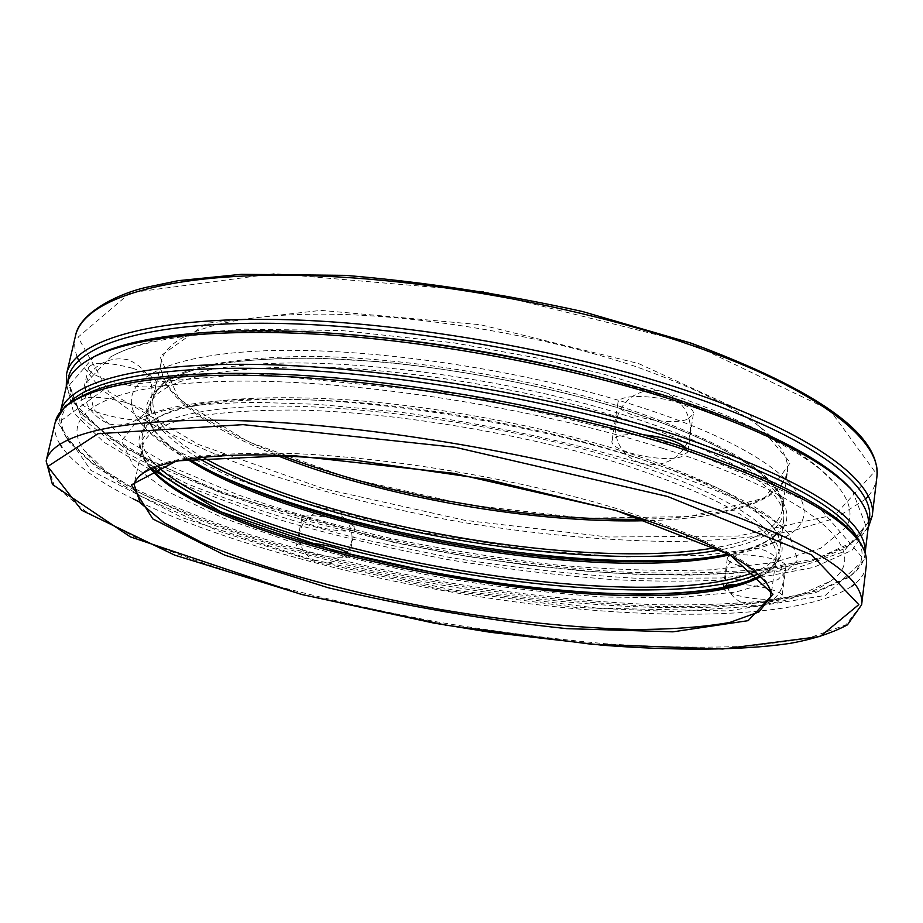 <?xml version="1.0" encoding="UTF-8"?>
<svg xmlns="http://www.w3.org/2000/svg" width="923" height="923" viewBox="0 0 923 923"><rect width="100%" height="100%" fill="white"/><g stroke="black" fill="none" stroke-linecap="round" stroke-linejoin="round"><path stroke-width="0.69" stroke-dasharray="4.62 3.46" d="M216.167 473.891C177.885 456.285 151.903 438.287 138.208 419.919C114.429 386.725 151.695 356.705 256.756 351.155C361.262 345.49 525.095 369.142 642.546 407.816C784.423 453.874 831.485 508.158 789.165 534.705C770.024 547.281 739.45 555.3 697.453 558.761M593.42 375.303L670.617 397.848C756.641 427.349 811.952 456.331 836.538 484.794C849.345 499.931 853.014 513.28 847.568 524.864M846.529 526.929L820.466 548.343L773.451 562.592L710.895 569.826C663.268 571.383 612.18 569.814 557.63 565.118C502.216 558.819 446.79 549.981 391.364 538.582C336.78 525.891 285.461 511.238 237.419 494.624L173.582 467.73L124.028 438.806L93.661 409.281L87.697 381.107L110.76 356.82C149.907 334.264 249.475 324.446 376.665 337.08M663.049 448.463C820.905 498.42 873.089 554.123 830.573 581.052L801.026 594.435C774.559 601.092 742.9 605.419 706.049 607.403C629.232 609.549 536.863 601.404 444.598 585.563C352.494 568.891 262.893 544.951 191.442 516.672L143.584 494.74L106.641 471.999L83.451 449.316C59.257 415.188 102.257 385.018 222.662 381.418C342.433 377.68 530.044 405.82 663.049 448.463M634.978 457.243C717.09 483.883 768.49 509.565 789.2 534.29L797.622 560.088L777.951 579.575L735.562 592.139L676.167 597.827L605.084 597.054C553.546 593.593 500.462 587.397 445.855 578.467C391.479 568.176 339.479 555.842 289.868 541.466L222.801 517.884L168.944 492.236L133.397 465.93L121.582 440.882L138.323 419.527C167.213 402.774 238.272 394.721 334.772 401.32C431.226 407.989 546.681 429.553 634.978 457.243M868.335 526.248L852.137 550.258L813.567 567.437L757.875 577.81C714.056 581.513 665.921 582.136 613.483 579.656C559.696 575.583 504.916 568.972 449.143 559.799C393.59 549.347 339.849 536.828 287.93 522.245C237.799 506.646 192.78 489.605 152.872 471.122L104.08 442.336L73.725 412.996L66.71 384.903M852.402 490.551L865.716 525.372L843.16 551.942L792.511 569.422L721.578 577.994L637.182 578.317C576.275 574.81 513.742 567.841 449.559 557.423L355.217 537.74C293.964 521.98 237.857 503.97 186.919 483.721L123.197 451.405L81.57 417.658L69.467 384.972L93.892 356.797M859.267 541.409C865.359 556.027 861.401 568.245 847.372 578.086L816.509 592.231L772.355 601.508C737.512 605.384 698.78 606.999 656.172 606.33C589.716 603.757 520.353 596.385 448.082 584.224C375.949 571.199 307.959 554.631 244.133 534.509C203.487 520.676 167.155 506.012 135.127 490.517L95.692 466.75L70.16 442.867M865.093 553.039L864.966 554.365C863.836 562.626 858.875 569.883 850.071 576.148L818.689 590.535L773.797 599.927C738.4 603.85 699.103 605.465 655.884 604.75C588.516 602.073 518.288 594.516 445.209 582.09C372.292 568.776 303.713 551.85 239.495 531.336C198.641 517.215 162.252 502.262 130.339 486.467L91.377 462.285L66.802 438.033L68.671 440.779C58.864 426.738 59.314 413.896 70.044 402.243M66.802 438.033C60.676 429.137 58.495 420.623 60.249 412.477L60.595 411.185M308.005 543.116L298.348 543.855L296.479 545.331C294.045 551.954 349.39 562.488 349.552 555.45L349.367 554.527M124.617 402.22C100.192 396.094 85.62 395.632 80.912 400.836C77.174 411.358 147.992 427.337 148.88 416.261C148.765 411.877 140.688 407.193 124.617 402.22M643.585 434.825C624.606 433.602 614.072 435.598 612.007 440.813C608.845 451.059 662.599 463.242 681.566 456.689L687.785 451.982L685.985 447.943M723.32 587.57L723.251 587.836C723.274 590.109 727.451 592.474 735.769 594.92C753.514 600.227 782.243 601.023 782.093 596.05C783.731 591.435 755.764 584.178 737.085 584.455M153.979 467.592C133.616 448.832 133.916 432.679 154.902 419.123C185.188 402.036 247.387 396.094 341.498 401.297C432.887 407.493 542.159 427.845 626.071 454.151C704.63 479.648 753.86 504.35 773.762 528.244C788.842 548.158 783.592 563.445 758.037 574.106M157.095 465.93C145.442 455.097 140.515 444.886 142.338 435.275C143.757 428.641 148.972 422.665 157.96 417.334C188.13 400.328 249.845 394.375 343.102 399.497C433.648 405.601 541.836 425.757 624.975 451.866C702.83 477.168 751.668 501.72 771.49 525.51C778.112 533.598 780.962 540.993 780.039 547.72C778.435 557.48 770.151 565.464 755.199 571.683M150.137 422.93L148.038 415.373L148.372 408.093C155.156 381.407 207.894 367.631 306.586 366.766C403.432 367.896 533.344 389.494 629.798 420.68C735.573 457.289 786.858 490.436 783.662 520.111L781.481 527.068L776.935 533.459M773.024 537.082L770.37 539.09C760.737 545.735 747.134 551.008 729.562 554.908M187.311 459.285C172.139 449.616 161.156 440.006 154.372 430.476L152.572 427.684M189.077 459.019C172.082 448.566 159.898 438.16 152.514 427.799C130.131 396.44 166.394 368.496 266.193 363.639C365.496 358.678 520.18 381.072 631.747 417.404C766.701 460.739 813.001 512.046 773.024 537.209C762.548 544.42 747.538 550.027 727.993 554.054M303.69 516.776C313.047 512.473 357.374 522.718 354.674 528.51C354.42 536.009 299.283 525.464 301.809 518.38L303.69 516.776M132.289 368.185C148.245 373.284 156.241 378.165 156.287 382.826C155.237 394.606 84.801 378.465 88.7 367.239C93.477 361.654 108.003 361.966 132.289 368.185M687.024 419.434C668.067 426.622 614.614 414.323 617.868 403.397C617.902 388.595 697.488 400.097 693.277 414.358L687.024 419.434M739.738 565.857C731.466 563.342 727.324 560.884 727.312 558.461C726.805 549.693 788.6 558.103 785.935 566.491C786.05 571.787 757.391 571.291 739.738 565.857M868.52 522.245L849.345 545.251L809.402 561.646L753.549 571.487C710.099 574.96 662.645 575.456 611.176 572.964C558.461 568.949 504.823 562.453 450.251 553.488C395.921 543.255 343.287 531.013 292.383 516.753C243.164 501.501 198.733 484.794 159.102 466.669L109.975 438.321L78.051 409.247L67.91 381.072M872.235 515.957L855.863 540.67L816.993 558.45L760.933 569.283C716.836 573.252 668.425 574.06 615.687 571.706C561.634 567.726 506.577 561.138 450.528 551.942C366.789 536.517 285.992 515.242 215.797 489.49L152.918 462.077L103.93 432.714L73.494 402.716L66.571 373.896M876.85 477.249C875.985 484.09 873.1 490.413 868.22 496.205M865.509 499.181L835.615 518.091L791.057 531.336C755.406 537.463 715.544 540.855 671.471 541.536C602.615 540.647 530.771 533.886 455.939 521.241C381.303 507.523 311.478 489.305 246.476 466.6C205.287 450.886 168.99 434.052 137.585 416.111L100.249 388.433L78.617 360.431M77.094 356.716C74.486 349.598 73.944 342.664 75.467 335.937M690.277 343.102L829.985 410.124L874.727 471.491L835.384 514.619L738.215 536.021L608.292 537.013L464.857 520.318L323.212 488.555L198.376 444.425L108.81 391.721L77.993 337.264L130.178 292.753L274.512 273.623L483.133 291.46L690.277 343.102M638.635 363.57L749.464 414.496L790.319 462.7L764.648 498.051L689.562 516.557L584.421 518.184L466.115 504.65L349.229 478.241L248.125 441.713L178.97 399.024L159.898 356.451L206.533 323.304L321.089 310.382L480.479 324.723L638.635 363.57M275.815 455.051C204.283 426.795 154.972 391.11 161.387 361.274C166.971 334.541 222.778 314.512 318.573 314.132C414.173 313.774 541.939 334.876 636.697 366.881C740.684 404.597 790.93 439.521 787.446 471.665C783.269 501.893 724.728 518.564 647.842 520.653M202.979 457.289C167.317 436.902 150.691 417.358 153.103 398.667C159.967 371.681 212.29 357.582 310.082 356.37C406.016 357.178 534.579 378.499 630.074 409.65C734.87 446.271 785.658 479.602 782.439 509.634C778.308 528.025 756.006 540.705 715.521 547.674M197.96 457.854C180.723 447.113 167.351 436.36 157.856 425.618C150.887 414.992 148.891 404.897 151.88 395.321L164.063 382.26C177.401 374.507 196.391 368.242 221.035 363.466C248.829 359.716 281.273 357.962 318.389 358.216L378.488 361.608C463.208 369.419 555.911 387.925 631.159 411.854C718.036 441.563 768.282 470.095 781.919 497.439C790.653 523.26 770.036 540.74 720.044 549.9M151.014 468.838C122.136 438.483 152.526 411.162 251.437 406.674C349.771 402.07 509.011 424.811 623.602 460.796C765.052 504.593 808.375 554.585 760.402 576.287M150.253 468.538C143.711 460.658 141.161 453.193 142.58 446.144C148.891 421.603 201.133 409.57 299.306 410.066C395.655 412.373 525.233 434.006 621.652 464.05C727.486 499.239 778.966 530.506 776.093 557.85C774.985 565.107 769.851 571.349 760.69 576.575M151.51 468.619C141.83 456.654 143.769 456.424 142.234 450.228L142.58 446.144L134.1 484.437C139.95 461.892 192.111 451.566 290.583 453.447C387.279 456.989 517.665 478.852 614.845 507.996C721.532 542.02 773.566 571.602 770.959 596.731L776.093 557.85C774.962 564.795 769.597 570.818 760.01 575.917M861.632 604.773L845.641 625.009L806.864 638.728L750.664 646.088C706.395 648.061 657.718 647.265 604.657 643.677C550.212 638.704 494.716 631.517 438.16 622.114C381.787 611.603 327.18 599.385 274.316 585.436C223.228 570.645 177.216 554.758 136.292 537.763L86.001 511.619L54.249 485.463L46.15 460.981M866.362 565.107C865.416 572.225 861.471 578.583 854.536 584.178M851.421 586.52C802.075 618.629 666.129 620.891 526.387 603.354C385.802 585.344 236.588 547.881 139.546 502.02M133.327 498.974C98.588 481.829 74.809 464.615 61.979 447.32M59.857 444.055C55.253 436.429 53.719 429.103 55.265 422.088M675.278 444.644L817.813 505.966L864.17 559.707L825.324 595.427L727.924 610.945L597.25 608.165L452.662 589.947L309.459 558.946L182.673 517.849L90.881 470.349L57.964 422.884L108.879 386.102L253.687 373.584L464.754 394.594L675.278 444.644M789.165 534.705L781.735 538.917L770.324 543.428L741.527 550.535L704.791 555.254L624.802 557.007L534.486 550.408L412.339 530.817L296.271 500.739L230.081 476.706L177.02 450.782L163.913 442.567C151.764 434.087 143.192 426.541 138.208 419.919M110.76 356.82C129.485 346.794 153.391 339.502 182.477 334.945L195.376 333.099L242.714 329.142L341.798 330.549L453.839 342.825L535.328 357.697L602.546 373.827L664.687 392.402C733.473 415.535 784.504 440.375 817.766 466.923L836.538 484.794M868.116 528.094L845.099 548.447L815.747 560.123L779 568.233L735.896 573.195L687.797 575.156L635.947 574.314L581.444 570.829L525.279 564.876L468.365 556.615L394.098 542.562L219.859 492.697L124.259 447.897L80.774 413.516L66.283 386.714M280.315 455.166C246.833 441.909 219.005 427.822 196.818 412.916C183.089 402.347 173.743 393.683 168.771 386.933L163.256 377.311C159.079 363.5 161.398 364.631 161.387 361.274L153.103 398.667C161.502 371.784 220.089 357.086 315.585 358.332C411.243 360.051 536.967 381.372 630.674 411.877C691.523 432.149 734.639 452.616 760.044 473.257C783.05 493.701 781.712 499.366 782.439 509.634L787.446 471.665C779.404 504.512 718.982 517.042 643.573 519.222M830.573 581.052L819.451 587.847C813.475 591.17 801.822 595.416 784.492 600.585L758.671 605.765L674.321 611.684L575.225 607.311L444.517 589.993L315.678 561.657L219.478 531.429L141.242 496.401L119.517 483.064C105.499 472.611 96.188 464.754 91.585 459.516L83.451 449.316M138.323 419.527L149.168 414.785L163.486 410.735C174.92 408.301 188.384 406.27 203.879 404.655C220.424 403.339 238.642 402.59 258.532 402.416L317.166 404.297L397.421 411.82C482.129 423.046 568.406 441.367 641.381 463.381C704.907 483.917 749.164 503.208 774.189 521.253C781.585 526.664 786.592 531.013 789.2 534.29M727.289 586.774C733.912 606.249 761.613 612.307 775.701 597.204C790.33 582.609 782.912 555.415 762.871 549.82C741.792 542.597 719.536 564.668 726.851 585.447M344.902 518.911C336.768 511.03 327.296 508.815 316.474 512.242C299.813 521.31 295.498 534.417 303.529 551.55C316.162 565.649 329.915 566.826 344.81 555.104M347.025 552.427C353.821 541.789 353.671 531.267 346.563 520.849M128.285 359.843C113.01 356.336 97.469 362.427 88.931 375.326C84.835 384.787 84.27 394.49 87.224 404.424C92.242 413.527 99.603 420.069 109.295 424.038C124.582 427.441 139.996 421.28 148.441 408.451C152.503 399.048 153.08 389.402 150.172 379.515C145.234 370.435 137.931 363.881 128.285 359.843M684.831 446.894C703.741 418.661 671.067 379.526 639.777 392.829C616.414 401.078 607.761 432.564 623.602 451.382C638.854 470.661 671.632 468.619 684.485 447.447M847.372 578.086L850.071 576.148M864.966 554.365L865.116 553.119M60.249 412.477L60.537 411.254M157.96 417.334L154.902 419.123M771.49 525.51L773.762 528.244M780.039 547.72L783.662 520.111M142.338 435.275L148.372 408.093M770.37 539.09L773.024 537.209M154.372 430.476L152.514 427.799M727.312 558.461L723.251 587.836M785.935 566.491L782.093 596.05M617.868 403.397L612.007 440.813M693.277 414.358L687.785 451.982M88.7 367.239L80.912 400.836M156.287 382.826L148.88 416.261M301.809 518.38L296.479 545.331M354.674 528.51L349.552 555.45"/><path stroke-width="1.38" d="M697.453 558.761C559.938 570.391 341.406 531.856 216.167 473.891M847.568 524.864L846.529 526.929M376.665 337.08C449.87 344.406 522.13 357.143 593.42 375.303M60.537 411.254L66.71 384.903C68.879 375.142 76.886 366.35 90.731 358.539C128.055 337.818 213.928 327.307 328.75 334.911C443.49 342.606 579.183 368.831 681.474 402.74C771.663 433.648 829.419 463.819 854.767 493.263C865.105 505.343 869.628 516.338 868.335 526.248L865.116 553.119M90.731 358.539L93.892 356.797C131.101 336.134 216.444 325.646 330.353 333.157C444.194 340.749 578.733 366.754 680.228 400.455C769.724 431.168 827.123 461.2 852.402 490.551L854.767 493.263M70.044 402.243C93.108 378.257 172.439 363.708 292.406 369.558C412.189 375.442 563.007 402.797 674.563 438.748C783.835 475.68 845.399 509.9 859.267 541.409M70.16 442.867L68.671 440.779M60.595 411.185C68.475 382.41 139.177 361.735 263.724 364.562C387.96 367.389 555.265 395.99 676.651 435.31C804.844 479.683 867.655 518.922 865.093 553.039M349.367 554.527C347.821 550.339 323.442 543.566 308.005 543.116M685.985 447.943C678.243 441.459 664.11 437.087 643.585 434.825M737.085 584.455C728.847 584.547 724.255 585.586 723.32 587.57M758.037 574.106C643.319 622.494 245.23 552.3 153.979 467.592M755.199 571.683C640.481 619.356 247.652 549.946 157.095 465.93M776.935 533.459L773.024 537.082M729.562 554.908C597.792 584.409 301.036 532.086 187.311 459.285M152.572 427.684L150.137 422.93M727.993 554.054C594.308 581.836 305.201 530.863 189.077 459.019M67.91 381.072C70.021 348.582 136.639 323.188 261.763 323.246C386.518 323.258 558.807 351.882 682.835 393.521C816.394 437.883 879.481 489.328 868.52 522.245M66.283 386.714L66.571 373.896C73.402 342.283 143.653 318.354 268.905 319.346C393.821 320.316 562.799 348.952 684.924 390.06C813.74 432.979 877.888 482.798 872.235 515.957L868.116 528.094M66.571 373.896L75.467 335.937C82.828 302.109 153.299 275.723 278.077 275.192C402.52 274.65 570.379 303.009 691.535 345.271C819.312 389.402 882.78 441.736 876.85 477.249L872.235 515.957M868.22 496.205L865.509 499.181M78.617 360.431L77.094 356.716M647.842 520.653C533.863 523.941 381.799 497.128 275.815 455.051M715.521 547.674C583.244 571.106 319.266 524.552 202.979 457.289M720.044 549.9C586.763 574.648 314.743 526.687 197.96 457.854M760.402 576.287C654.176 629.382 232.677 555.058 151.014 468.838M760.69 576.575C660.556 632.774 223.701 555.542 150.253 468.538M770.959 596.731L758.96 611.937L729.724 622.46C702.991 627.167 670.848 629.521 633.282 629.509C573.298 627.79 509 621.11 440.386 609.48C350.648 593.224 264.105 569.503 202.495 542.874L164.052 522.706L140.169 502.827L134.1 484.437C137.446 472.461 156.506 463.888 191.269 458.708C211.667 455.95 236.426 454.67 265.559 454.877L352.482 459.839L487.436 479.475L615.514 510.407C686.85 532.386 734.12 553.419 757.345 573.495C769.967 585.955 767.405 584.997 770.047 589.682L770.959 596.731M615.929 510.407L730.07 554.885L773.024 594.216L748.161 620.648L672.913 631.84L566.884 628.655C486.848 620.187 407.285 606.549 328.184 587.755L224.635 555.104L152.837 518.945L131.401 484.875L176.766 460.854L291.98 455.454L454.058 473.337L615.929 510.407M667.606 496.505L811.605 554.85L858.794 604.623L820.212 636.501L722.697 648.996L591.655 644.266L446.478 625.263L302.479 594.666L174.701 555.127L81.766 510.315L47.765 466.473L98.023 433.706L243.061 424.638L455.362 447.309L667.606 496.505M669.717 493.113C801.799 536.551 865.774 573.771 861.632 604.773L847.452 624.848C831.565 633.305 812.182 639.512 789.315 643.493C739.785 650.657 674.09 650.727 602.073 645.189L490.482 632.313L433.556 623.025L301.129 594.354L130.316 536.84L52.438 484.46L46.15 460.981C51.757 434.525 121.49 416.377 247.802 420.934C373.769 425.468 545.331 454.739 669.717 493.113M46.15 460.981L55.265 422.088C61.426 393.325 131.401 372.569 257.24 375.523C382.733 378.442 553.142 407.435 676.513 447.032C807.521 492.017 870.804 531.383 866.362 565.107L861.632 604.773M854.536 584.178L851.421 586.52M139.546 502.02L133.327 498.974M61.979 447.32L59.857 444.055M75.467 335.937C79.205 313.289 117.083 293.883 146.722 287.238L178.174 280.684L241.307 274.316L345.444 275.366C423.519 281.815 502.47 293.849 582.309 311.466L690.889 343.068C819.289 390.821 881.269 435.552 876.85 477.249M643.573 519.222C598.3 519.972 549.923 516.776 498.443 509.611L433.325 498.524L386.206 488.025C348.617 478.276 313.324 467.326 280.315 455.166M760.01 575.917C729.124 591.966 661.826 597.043 584.605 592.22C550.996 589.935 516.418 586.197 480.848 580.994L445.428 575.191L334.103 550.523L220.539 511.7L151.51 468.619M55.265 422.088L65.048 406.328C78.651 396.694 93.858 389.644 110.668 385.191C148.568 375.903 204.675 371.669 274.235 374.011C397.478 378.592 558.15 406.847 675.798 444.632C806.448 488.948 869.974 529.098 866.362 565.107M726.851 585.447L727.289 586.774M344.81 555.104L347.025 552.427M346.563 520.849L344.902 518.911"/></g></svg>
